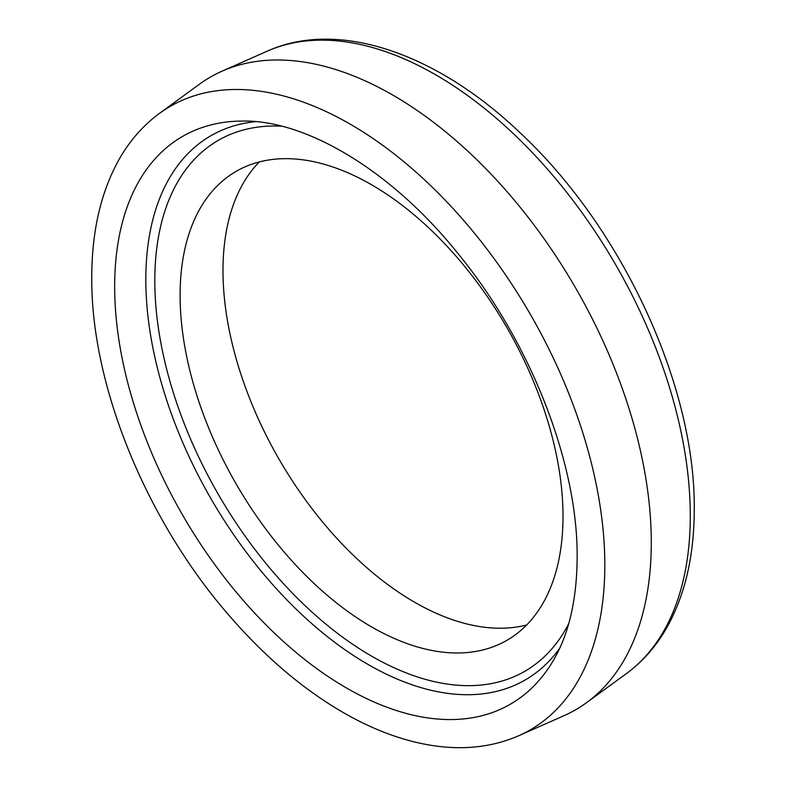 <?xml version="1.0" encoding="UTF-8"?>
<svg xmlns="http://www.w3.org/2000/svg" width="786" height="786" viewBox="0 0 786 786"><rect width="100%" height="100%" fill="white"/><g stroke="black" fill="none" stroke-linecap="round" stroke-linejoin="round"><path stroke-width="1.18" d="M518.78 735.716L563.984 715.702A365.274 210.894 -120 0 0 586.582 702.655A365.274 210.894 -120 0 0 651.289 542.566A365.274 210.894 -120 0 0 499.179 182.863A365.274 210.894 -120 0 0 222.016 71.182A365.274 210.894 -120 0 0 199.418 84.23L159.479 113.381C143.74 124.935 130.623 139.682 120.12 157.632C101.237 190.497 91.785 230.426 91.766 277.409C90.881 385.926 147.021 522.326 231.035 617.688C268.203 660.22 307.778 693.065 349.75 716.203C377.752 731.501 405.262 741.267 432.271 745.501C463.789 750.355 492.625 747.093 518.78 735.716A359.988 207.838 -120 0 0 604.817 565.085A359.988 207.838 -120 0 0 440.356 195.223A359.988 207.838 -120 0 0 159.479 113.381M180.102 295.29A270.757 156.326 -120 0 0 298.287 567.767A270.757 156.326 -120 0 0 506.931 640.305A270.757 156.326 -120 0 0 563.012 516.363A270.757 156.326 -120 0 0 444.827 243.886A270.757 156.326 -120 0 0 236.173 171.348A270.757 156.326 -120 0 0 180.102 295.29M259.331 161.926A270.757 156.326 -120 0 0 222.988 270.531A270.757 156.326 -120 0 0 327.359 527.661A270.757 156.326 -120 0 0 526.669 624.968M114.658 286.487A327.811 189.269 -120 0 0 293.031 649.924A327.811 189.269 -120 0 0 553.629 659.985C569.015 633.545 576.855 599.423 577.14 557.628C578.054 463.239 530.059 340.466 456.686 251.962C390.426 169.776 305.253 119.777 242.491 121.064A327.811 189.269 -120 0 0 114.658 286.487M255.548 121.653A314.233 181.428 -120 0 0 145.823 279.58A314.233 181.428 -120 0 0 309.743 621.814A314.233 181.428 -120 0 0 559.652 648.371M267.22 51.178C338.884 18.756 438.441 53.792 522.189 134.789C623.013 229.64 695.62 387.056 694.235 509.485C694.205 556.694 684.665 596.77 665.604 629.714C655.151 647.458 642.123 662.058 626.521 673.504A359.988 207.838 -120 0 0 690.285 515.734A359.988 207.838 -120 0 0 540.385 161.238A359.988 207.838 -120 0 0 267.22 51.178L222.016 71.182M281.506 126.173A306.54 176.978 -120 0 0 154.803 280.681A306.54 176.978 -120 0 0 325.473 623.789A306.54 176.978 -120 0 0 568.72 623.642M626.521 673.504L586.582 702.655"/></g></svg>

